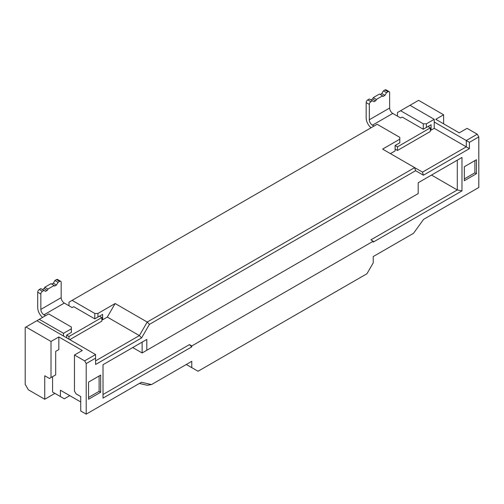 <?xml version="1.0" encoding="UTF-8"?>
<svg xmlns="http://www.w3.org/2000/svg" width="504" height="504" viewBox="0 0 504 504"><rect width="100%" height="100%" fill="white"/><g stroke="black" fill="none" stroke-linecap="round" stroke-linejoin="round"><path stroke-width="0.76" d="M399.811 137.365L399.811 139.173L382.605 149.108L414.672 167.618L147.206 322.043L115.139 303.528L97.933 313.463L94.802 313.463L72.122 300.365L377.131 124.274L399.811 137.365M390.424 153.625L395.117 150.917L395.117 145.492L399.811 142.783L399.811 139.173M399.811 142.783L395.117 145.492L397.467 146.847L397.467 150.463L430.309 131.5L430.309 127.884L427.965 126.529L431.096 124.727L431.096 130.145L434.221 128.337L466.288 146.847L422.491 172.135L414.672 167.618L415.586 170.705L149.417 324.374L147.206 322.043L139.381 335.588L107.314 317.073L115.139 303.528M72.122 300.365L68.998 302.173L68.998 305.783M94.802 313.463L94.802 318.881L73.691 306.69L72.122 307.591L64.304 303.074A4.423 2.551 60 0 1 61.173 297.656L61.173 282.309A2.211 1.279 -60 0 0 60.719 281.295L57.588 279.487A2.211 1.279 120 0 0 56.486 279.6L54.917 280.501L53.355 283.21L51.792 284.111M69.779 339.652L101.846 321.136L101.846 317.526L99.496 316.172L94.802 318.881L97.933 317.073L97.933 313.463M97.933 317.073L102.627 314.364L102.627 319.782L107.314 317.073M51.011 377.578L51.011 341.454L25.981 327.008L25.2 327.461L25.2 384.35L28.331 389.768L44.749 399.25L44.749 375.77L49.442 378.479L55.698 374.869L55.698 351.389L58.829 349.581L58.829 336.943L82.291 350.488L74.472 354.999L84.634 360.87L95.584 354.551L63.523 336.036L63.523 333.327L71.341 328.816L71.341 332.426L66.648 335.135L68.998 336.489L68.998 339.198M397.467 116.147L397.467 112.537L418.578 100.34L443.608 114.792L443.608 123.82M99.496 316.172L102.627 314.364M101.846 319.782L102.627 319.782M149.417 324.374L141.593 337.919L139.381 335.588L95.584 360.87M476.456 173.716L476.456 159.718L464.329 166.717L464.329 180.716L476.456 173.716L474.888 172.815L474.888 160.618M100.668 392.251L100.668 375.096L88.547 382.095L88.547 399.25L100.668 392.251L99.105 391.35L99.105 375.997M415.586 170.705L423.41 175.216L469.413 148.655L469.413 142.336L478.8 136.918L478.8 187.488L423.562 219.379L413.507 233.314L373.218 256.567L373.218 262.893L366.962 273.729L198.034 371.259L191.778 367.643L191.778 361.324L151.496 384.584L141.441 382.259L86.203 414.149L86.203 363.579L95.584 358.161L95.584 364.486L141.593 337.919M418.188 193.58L146.809 350.261L146.809 339.425L103.018 364.707L103.018 398.122L191.778 346.878L191.778 345.971L373.218 241.221L373.218 242.122L461.985 190.871L461.985 157.462L418.188 182.744L418.188 193.58M422.491 172.135L423.41 175.216M395.117 149.108L397.467 150.463M430.309 130.145L431.096 130.145M369.312 119.757L389.642 108.02L389.642 92.667A2.211 1.279 120 0 0 389.189 91.652A2.211 1.279 120 0 0 388.08 91.766L386.518 92.667L384.949 95.376L383.386 96.277A1.109 0.636 -60 0 1 382.832 96.333A1.109 0.636 -60 0 1 382.605 95.829L376.349 99.439A1.109 0.636 -60 0 1 375.568 100.794L374.006 101.695L372.437 100.794L370.875 101.695A2.211 1.279 120 0 0 369.312 104.404L369.312 119.757A4.423 2.551 -120 0 0 372.437 125.175L374.006 126.082M371.032 127.796A8.845 5.109 60 0 1 366.181 117.955L366.181 102.602L369.312 104.404M431.487 175.071L457.292 189.97L457.292 160.171L461.985 157.462M146.809 350.261L142.122 352.97L142.122 342.134L146.809 339.425M191.778 345.971L189.435 344.616L103.018 394.512M461.985 190.871L457.292 189.97L370.875 239.866L373.218 241.221M25.981 327.008L48.661 313.91L71.341 327.008L71.341 328.816M101.846 317.526L68.998 336.489M71.341 332.426L66.648 335.135L66.648 337.844M464.329 178.907L474.888 172.815M88.547 397.448L99.105 391.35M141.441 382.259L139.381 383.45L147.206 385.258L151.496 384.584M443.608 114.792L435.784 119.309L459.251 132.854L467.069 128.337L477.238 134.209L478.8 136.918M477.238 134.209L466.288 140.528L466.288 146.847L469.413 148.655M469.413 142.336L434.221 122.018L434.221 128.337M95.584 358.161L95.584 354.551M86.203 363.579L84.634 360.87M86.203 414.149L80.728 410.993L80.728 396.541L76.035 393.832L74.472 391.123L74.472 354.999M186.304 364.486L191.778 367.643M189.435 344.616L191.778 346.878M430.309 127.884L397.467 146.847M409.979 105.311L434.221 119.309L434.221 122.018M434.221 119.309L426.403 123.82L426.403 127.436L431.096 124.727M389.642 108.02A4.423 2.551 -120 0 0 392.774 113.438L372.437 125.175M372.437 100.794L369.312 98.986L367.744 99.893A2.211 1.279 120 0 0 366.181 102.602M383.386 96.277L379.474 94.021L373.218 97.631A1.109 0.636 -60 0 1 372.437 98.986L370.875 99.893M389.189 91.652L386.058 89.851A2.211 1.279 120 0 0 384.949 89.958L383.386 90.859L381.824 93.568L380.262 94.475M142.122 352.97L132.735 347.552M61.954 391.123L60.392 390.222L60.392 396.541L64.304 398.803L69.779 395.64M51.011 341.454L58.829 336.943M60.392 396.541L52.574 392.03L54.917 393.385L44.749 399.25M52.574 392.03L52.574 376.677M56.486 279.6L59.611 281.402L58.048 282.309L56.486 285.018L54.917 285.919A1.109 0.636 -60 0 1 54.363 285.976A1.109 0.636 -60 0 1 54.136 285.466L47.88 289.082A1.109 0.636 -60 0 1 47.099 290.436L45.536 291.337L43.968 290.436L42.405 291.337A2.211 1.279 120 0 0 40.843 294.046L40.843 309.399A4.423 2.551 -120 0 0 43.968 314.817L45.536 315.718M42.563 317.432A8.845 5.109 60 0 1 37.712 307.591L37.712 292.238L40.843 294.046M426.403 127.436L423.272 129.238L402.154 117.048L400.592 117.955L392.774 113.438M43.968 290.436L40.843 288.628L39.274 289.529A2.211 1.279 120 0 0 37.712 292.238M54.917 285.919L51.011 283.664L44.749 287.274A1.109 0.636 -60 0 1 43.968 288.628L42.405 289.529M59.611 281.402A2.211 1.279 -60 0 1 60.719 281.295M36.931 320.689L63.523 336.036M426.403 123.82L423.272 123.82L423.272 129.238L427.965 126.529M373.218 97.631L376.349 99.439M381.824 93.568L384.949 95.376M383.386 90.859L386.518 92.667M44.749 287.274L47.88 289.082M53.355 283.21L56.486 285.018M54.917 280.501L58.048 282.309M39.274 319.334L63.523 333.327M60.392 390.222L80.728 401.959M400.592 110.729L423.272 123.82M370.875 101.695L367.744 99.893M40.843 309.399L61.173 297.656M64.304 303.074L43.968 314.817M372.437 98.986L375.568 100.794M388.08 91.766L384.949 89.958M42.405 291.337L39.274 289.529M43.968 288.628L47.099 290.436"/></g></svg>
